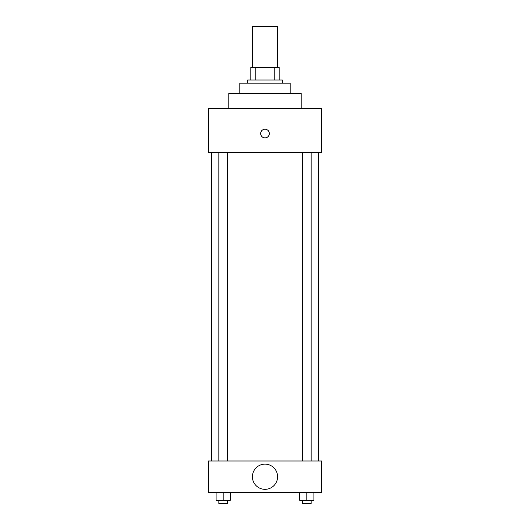 <?xml version="1.0" encoding="UTF-8"?>
<svg xmlns="http://www.w3.org/2000/svg" width="530" height="530" viewBox="0 0 530 530"><rect width="100%" height="100%" fill="white"/><g stroke="black" fill="none" stroke-linecap="round" stroke-linejoin="round"><path stroke-width="0.79" d="M277.594 67.429L277.594 26.5L252.406 26.5L252.406 67.429M255.765 80.023L255.765 67.429L250.829 67.429L250.829 80.023L250.829 67.429M255.765 67.429L279.171 67.429L279.171 80.023M274.235 80.023L274.235 67.429M247.682 83.17L247.682 80.023L282.318 80.023L282.318 83.17M239.812 93.406L239.812 83.17L290.188 83.17L290.188 93.406M228.794 108.358L228.794 93.406L301.206 93.406L301.206 108.358M208.33 108.358L321.67 108.358L321.67 152.441L208.33 152.441L208.33 108.358M260.674 133.547A4.326 4.326 0 0 1 267.166 129.797A4.326 4.326 0 0 1 267.166 137.297A4.326 4.326 0 0 1 260.674 133.547M211.477 460.994L211.477 152.441M302.464 152.441L302.464 460.994M218.844 460.994L218.844 152.441M208.33 460.994L321.67 460.994L321.67 492.483L208.33 492.483L208.33 460.994M265 489.329A12.594 12.594 0 0 1 254.095 470.441A12.594 12.594 0 0 1 275.905 470.441A12.594 12.594 0 0 1 265 489.329M299.728 492.483L299.728 500.353L313.899 500.353L313.899 492.483L313.899 500.353M306.81 500.353L306.81 492.483M311.156 500.353L311.156 503.5L302.464 503.5L302.464 500.353M216.101 492.483L216.101 500.353L230.272 500.353L230.272 492.483L230.272 500.353M223.19 500.353L223.19 492.483M227.536 500.353L227.536 503.5L218.844 503.5L218.844 500.353M318.523 460.994L318.523 152.441M311.156 152.441L311.156 460.994M227.536 460.994L227.536 152.441"/></g></svg>
